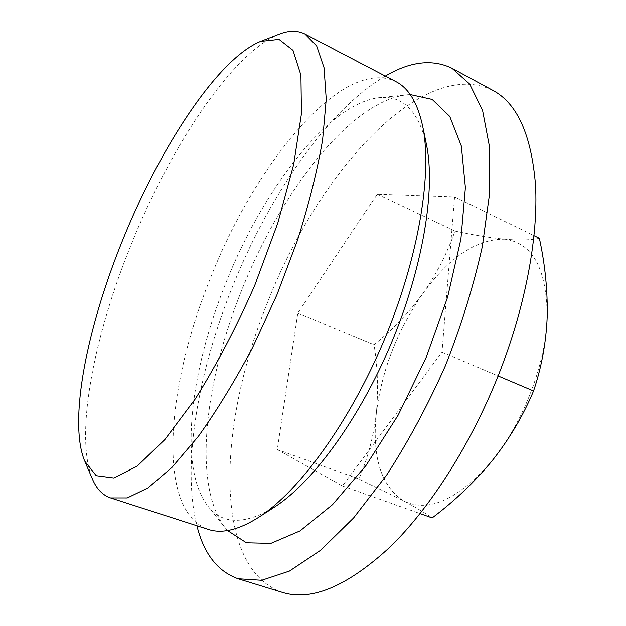 <?xml version="1.0" encoding="UTF-8"?>
<svg xmlns="http://www.w3.org/2000/svg" width="626" height="626" viewBox="0 0 626 626"><rect width="100%" height="100%" fill="white"/><g stroke="black" fill="none" stroke-linecap="round" stroke-linejoin="round"><path stroke-width="0.47" stroke-dasharray="3.13 2.35" d="M454.578 196.893L441.995 352.188L342.399 485.964L277.287 449.562L297.788 313.063L377.29 194.209L454.578 196.893L534.056 235.752M441.995 352.188L498.1 375.968M278.703 34.407C230.978 54.039 169.294 149.058 130.341 246.621C93.939 336.702 74.392 435.031 92.398 478.968M395.851 81.607C342.101 55.87 254.352 164.912 209.906 279.587C166.43 386.524 155.757 510.777 208.208 529.393M426.236 143.503C417.925 110.153 402.095 94.909 378.722 97.75C327.187 104.026 261.598 191.775 224.992 285.182C190.343 371.578 178.371 467.927 207.707 505.855C222.066 524.51 244.038 525.104 273.632 507.647M410.218 94.581L406.454 94.862C349.222 101.928 279.243 194.263 240.838 292.444C204.499 383.269 192.573 485.471 225.086 527.648L227.528 530.527M385.326 76.098C326.655 110.528 267.607 197.933 231.205 289.94C197.847 373.933 181.72 465.697 196.9 525.746M282.459 592.384C211.737 567.876 218.466 423.739 266.699 304.635C315.59 176.978 420.883 55.323 492.834 90.371M277.287 449.562L358.933 479.015L403.715 501.003C416.165 507.616 425.649 513.25 432.175 517.905M377.29 194.209L454.977 231.119C447.128 253.42 436.432 274.211 422.886 293.484C408.817 312.562 392.549 329.659 374.066 344.762C377.721 367.83 378.472 390.773 376.304 413.59C371.914 457.043 381.054 486.183 403.715 501.003C428.818 513.07 458.349 499.595 492.31 460.564C523.422 422.589 546.107 362.869 547.194 316.803C546.733 268.538 532.507 242.692 504.509 239.249C518.844 240.478 530.472 240.181 539.377 238.35M454.977 231.119C473.35 235.079 489.861 237.786 504.509 239.249C476.582 239.022 449.374 257.098 422.886 293.484C397.26 330.332 381.735 370.373 376.304 413.59C373.62 436.291 367.83 458.099 358.933 479.015M297.788 313.063L374.066 344.762M342.399 485.964L420.069 513.594M84.674 461.065L84.987 461.785M260.518 41.449L261.245 41.167M207.707 505.855L225.086 527.648M378.722 97.75L406.454 94.862"/><path stroke-width="0.94" d="M498.1 375.968L533.555 391C541.576 367.251 546.122 342.524 547.194 316.803C547.711 290.8 545.105 264.649 539.377 238.35L534.056 235.752M121.765 242.387C87.061 328.118 68.234 421.079 84.674 461.065L96.193 475.682L113.799 477.982L137.071 466.213L164.904 439.554L195.484 398.652C216.526 364.935 236.252 327.265 254.657 285.644L277.787 223.169L293.727 164.215L301.442 113.729L300.926 75.198L292.999 50.354L279.016 39.415L260.518 41.449C217.05 59.267 158.863 149.512 121.765 242.387M84.987 461.785L92.398 478.968C96.521 488.859 102.57 495.182 110.552 497.928L127.281 497.936L147.979 487.92L172.017 467.348L198.379 436.338C216.721 410.773 234.742 381.273 252.442 347.845L276.872 294.956L297.444 240.454C308.868 204.389 317.257 170.859 322.617 139.856L326.24 99.315L324.057 67.749L316.678 45.972L304.948 34.047C297.389 30.283 288.641 30.4 278.703 34.407L261.245 41.167M110.552 497.928L208.208 529.393C221.956 534.001 238.929 529.886 259.117 517.037C299.416 490.964 349.801 422.127 384.231 339.949C418.677 257.771 432.417 173.574 422.746 126.562C417.745 103.165 408.778 88.172 395.851 81.607L304.948 34.047M273.632 507.647L274.994 506.763C313.031 482.114 359.7 418.551 391.391 342.946C423.066 267.341 435.657 189.49 426.556 145.083L426.236 143.503M227.528 530.527L246.401 542.773L270.87 543.384L300.073 530.887L332.508 504.673L366.077 465.376L398.183 415.124L426.149 357.509L447.613 297.178L460.916 239.046L465.4 187.557L461.339 146.046L449.765 116.467L432.175 99.448L410.218 94.581M196.9 525.746C203.857 553.736 217.59 571.397 238.083 578.745L261.699 580.279L289.509 571.045L320.59 550.285L353.573 517.96L386.719 474.962C408.308 441.573 427.894 405.116 445.469 365.607C461.315 325.371 473.569 285.847 482.231 247.035L489.642 193.262L489.555 147.071L482.56 110.356L469.641 84.056L451.988 68.297C432.378 58.836 410.155 61.434 385.326 76.098M451.988 68.297L492.834 90.371C517.209 103.337 531.443 134.95 535.535 185.21C538.258 235.243 526.309 302.248 501.129 368.229C473.506 440.219 431.549 506.606 390.233 546.842C347.375 586.272 311.451 601.453 282.459 592.384L238.083 578.745M420.069 513.594L432.175 517.905C454.726 500.91 474.774 481.801 492.31 460.564C509.337 439.037 523.086 415.844 533.555 391M426.556 145.083L422.746 126.562M274.994 506.763L259.117 517.037"/></g></svg>
